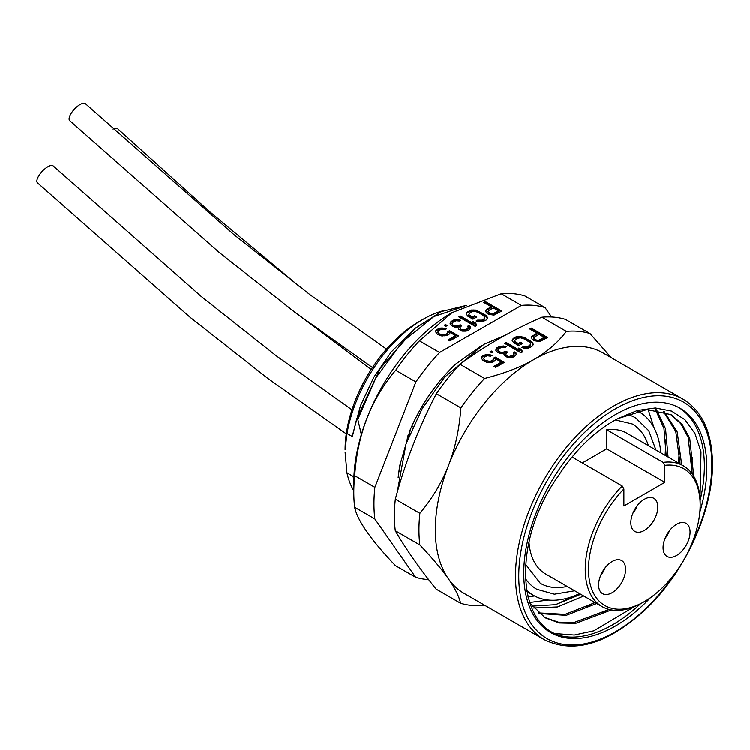 <?xml version="1.0" encoding="UTF-8"?>
<svg xmlns="http://www.w3.org/2000/svg" width="750" height="750" viewBox="0 0 750 750"><rect width="100%" height="100%" fill="white"/><g stroke="black" fill="none" stroke-linecap="round" stroke-linejoin="round"><path stroke-width="1.12" d="M644.334 601.575A78.956 45.581 -60 0 0 700.163 504.872A78.956 45.581 -60 0 0 664.791 465.309L664.791 482.325L623.888 505.941L623.888 488.925A78.956 45.581 -60 0 0 589.481 580.791A78.956 45.581 -60 0 0 644.334 601.575L642.703 602.522A81.272 46.922 -60 0 1 602.062 606.544A81.272 46.922 -60 0 1 585.234 569.344A81.272 46.922 -60 0 1 622.247 485.953L623.888 488.925M644.334 530.4A19.087 11.025 120 0 0 656.803 513.581A19.087 11.025 120 0 0 653.878 498.281A19.087 11.025 120 0 0 644.334 499.228A19.087 11.025 120 0 0 631.866 516.047A19.087 11.025 120 0 0 634.791 531.347A19.087 11.025 120 0 0 644.334 530.4M676.566 524.259A19.087 11.025 120 0 0 664.097 541.078A19.087 11.025 120 0 0 667.022 556.378A19.087 11.025 120 0 0 676.566 555.431A19.087 11.025 120 0 0 689.034 538.612A19.087 11.025 120 0 0 686.109 523.312A19.087 11.025 120 0 0 676.566 524.259M612.103 561.478A19.087 11.025 120 0 0 599.634 578.297A19.087 11.025 120 0 0 602.559 593.597A19.087 11.025 120 0 0 612.103 592.65A19.087 11.025 120 0 0 624.572 575.831A19.087 11.025 120 0 0 621.647 560.531A19.087 11.025 120 0 0 612.103 561.478M664.791 465.309L663.15 462.347L606.703 429.759L606.703 448.791L582.291 462.891M664.791 482.325L606.703 448.791M663.15 462.347A81.272 46.922 -60 0 1 683.334 465.778A81.272 46.922 -60 0 1 700.163 502.987L700.163 504.872M572.109 457.013L622.247 485.953M528.984 542.128A81.272 46.922 120 0 0 545.625 573.956L602.062 606.544M683.334 465.778L626.887 433.191A81.272 46.922 120 0 0 606.703 429.759M615.459 419.934L632.241 423.928A91.969 53.1 -60 0 1 648.422 445.622M567.15 586.388A91.969 53.1 -60 0 1 540.272 583.228L525.572 564.216M525.3 578.372A98.916 57.103 120 0 0 536.803 589.237L554.409 594.141L574.669 590.728M637.537 411.009A105.853 61.116 -60 0 1 639.178 411.9A105.853 61.116 -60 0 1 660.806 452.775M579.534 593.541A105.853 61.116 -60 0 1 533.325 595.247A105.853 61.116 -60 0 1 526.472 590.1M655.941 449.962L648.769 430.716L635.709 417.919A98.916 57.103 120 0 0 626.972 414.403M640.275 412.566A119.447 68.963 120 0 0 639.6 410.559M527.878 596.934A119.447 68.963 120 0 0 534.45 595.866M654.178 428.053L648.15 409.462M681.066 464.475L681.197 461.034L677.194 431.887L664.2 411.534M692.325 457.256L691.312 472.716M608.25 609.159L599.709 614.541M679.341 449.756L678.581 463.041M594.506 602.175L586.725 607.041M533.484 607.95L557.569 606.9L583.725 595.95M668.081 456.975L665.55 428.794L656.55 409.781M538.978 613.434L566.147 615.309L596.709 603.45M663.309 411.244L675.778 431.484L679.612 460.116L679.481 463.556M700.012 498.253L701.006 451.744L694.95 433.444L684.928 419.672L671.484 411.047L655.322 407.953L637.294 410.484L618.328 418.434L646.941 409.537L671.072 414.619L682.059 424.181L689.719 438.103L693.75 476.231M611.447 609.891L575.662 623.316L559.387 622.931L545.138 617.756L529.509 602.55M634.369 606.628L593.841 630.769L574.275 634.988L556.388 633.609M544.35 617.297L558.347 622.116L574.256 622.378L609.15 609.403M692.278 473.981L688.134 437.203L680.766 423.647L670.275 414.169M618.328 418.434A119.447 68.963 120 0 0 558.131 476.212C510.272 542.981 515.859 636.319 571.256 637.059L572.194 637.078C584.944 636.994 598.444 632.869 612.684 624.703A129.45 74.737 -60 0 0 640.434 603.778M595.116 602.531L565.087 614.297L538.266 612.834M655.509 409.659L663.956 428.381L666.225 455.906M529.481 602.466L548.184 599.972M580.734 594.234L555.534 604.622L531.975 606.084M665.925 439.669L665.138 455.278M578.053 594.216L555.712 604.575M700.125 500.391A129.45 74.737 120 0 0 678.778 407.541M699.834 512.062A129.45 74.737 120 0 0 680.025 408.234A129.45 74.737 120 0 0 615.459 414.553A129.45 74.737 120 0 0 530.756 528.619A129.45 74.737 120 0 0 550.566 632.456A129.45 74.737 120 0 0 615.131 626.128A129.45 74.737 120 0 0 650.4 597.694M549.356 631.725A129.45 74.737 120 0 0 571.247 637.097M683.072 399.169L602.906 352.884A138.825 80.147 120 0 0 533.663 359.662A138.825 80.147 120 0 0 448.566 465.3A138.825 80.147 120 0 0 435.328 529.594A138.825 80.147 120 0 0 448.397 578.747A138.825 80.147 120 0 0 464.081 593.334L544.247 639.619C574.144 654.169 608.109 643.903 646.163 608.822C684.994 571.95 712.997 510.853 712.5 463.866C712.2 432.647 702.384 411.084 683.072 399.169A138.825 80.147 120 0 0 576.169 436.284A138.825 80.147 120 0 0 515.494 575.869A138.825 80.147 120 0 0 544.247 639.619M484.584 378.478L460.041 364.303A150.394 86.831 120 0 0 447.759 378.375A150.394 86.831 120 0 0 436.359 393.703C419.072 426.75 405.394 461.887 395.334 499.106L419.878 513.281C432.459 498.197 442.022 482.203 448.566 465.3C455.175 448.397 459.281 429.253 460.903 407.869A150.394 86.831 -60 0 1 484.584 378.478C504.225 373.491 520.584 367.219 533.663 359.662C546.816 352.125 557.719 342.712 566.381 331.406A150.394 86.831 120 0 1 590.025 333.581L611.25 357.703M419.878 513.281A150.394 86.831 120 0 0 419.822 544.856C432.356 558.103 441.872 569.4 448.397 578.747C454.95 588.113 459.028 596.259 460.603 603.197A150.394 86.831 120 0 0 484.237 605.372L484.716 605.25M395.334 499.106A150.394 86.831 120 0 0 395.287 530.681C405.262 548.044 418.856 567.497 436.059 589.031L460.603 603.197M395.287 530.681L419.822 544.856M460.041 364.303C483.694 346.528 510.966 330.844 541.847 317.241A150.394 86.831 120 0 1 565.481 319.416L590.025 333.581M541.847 317.241L566.381 331.406M534.281 340.753L539.812 341.588L547.575 337.519L531.206 328.078L529.678 328.959L536.991 333.178L531.459 336.759L532.106 339.197L534.281 340.753M513.562 342.638L518.784 345.656L522.619 343.444L520.538 342.244L518.231 343.566L514.659 341.212L515.4 339.572L517.706 338.25L520.538 337.828L523.744 338.794L528.966 341.803L530.634 343.65L529.884 345.291L527.587 346.613L523.453 346.584L521.916 347.466L523.913 348.319L528.047 348.347L531.975 346.491L533.231 344.569L532.866 343.172L530.494 340.922L521.372 336.544L517.247 336.516L513.319 338.372L512.062 340.294L513.562 342.638M504.628 343.369L520.988 352.819L522.516 351.938L521.616 349.641L518.831 348.038L519.731 350.325L506.156 342.488L504.628 343.369M495.881 350.409L497.203 352.05L500.25 353.512L503.775 353.484L504.328 355.575L507.816 357.591L511.941 357.619L514.594 356.494L516.366 354.272L514.856 351.928L513.581 352.669L514.041 354.403L513.113 355.341L508.997 356.503L507.441 356.194L505.866 354.694L506.512 352.716L507.544 352.125L506.147 351.319L501.778 352.631L498.488 351.319L497.859 350.072L498.947 348.637L502.116 347.222L505.134 347.494L506.409 346.762L503.55 345.994L499.003 346.603L496.284 348.572L495.881 350.409M490.05 351.75L491.794 352.762L493.069 352.022L491.334 351.019L490.05 351.75M493.528 358.181L492.872 360.159L489.975 361.434L484.959 360.3L483.637 358.659L484.378 357.028L487.284 355.753L490.65 356.222L492.188 355.341L488.119 354.469L484.172 355.134L481.706 356.953L481.472 358.294L483.328 360.834L486.975 362.353L489.131 362.719L493.078 362.044L495.544 360.225L495.778 358.894L501.347 362.109L493.941 366.375L495.675 367.378L504.366 362.372L495.319 357.15L493.528 358.181M436.359 393.703L460.903 407.869M353.822 480.394L353.128 476.363L346.95 472.8A110.25 63.656 120 0 0 353.803 490.669M443.569 310.669A110.25 63.656 120 0 0 423.056 319.341A110.25 63.656 120 0 0 347.016 433.453L345.103 449.644A104.466 60.309 120 0 0 345.103 449.794M345.103 452.034L346.95 472.8M347.016 433.453L352.378 436.547L356.737 418.762L357.797 419.381L361.369 434.466M399.028 471.441L400.378 464.259M451.828 312.778A138.431 79.922 120 0 0 451.688 312.853A138.431 79.922 120 0 0 402.9 356.072A138.431 79.922 120 0 0 353.803 482.4L353.803 492.169A150.394 86.831 120 0 0 354.666 507.234C357.319 520.369 370.912 539.812 395.438 565.575L415.613 577.219A150.394 86.831 120 0 0 428.644 579.572M551.606 317.016L545.025 307.613L524.859 295.959A150.394 86.831 120 0 0 501.225 293.784L451.969 312.694L419.419 340.856A150.394 86.831 120 0 0 407.137 354.919A150.394 86.831 120 0 0 395.738 370.247C371.128 399.075 357.45 434.213 354.713 475.659A150.394 86.831 120 0 0 353.803 492.169M395.738 370.247L415.903 381.9L374.878 487.303A150.394 86.831 120 0 0 374.831 518.878L415.613 577.219M354.713 475.659L374.878 487.303M419.419 340.856L439.594 352.5A150.394 86.831 120 0 0 415.903 381.9M501.225 293.784L521.391 305.438L439.594 352.5M488.475 314.306L493.997 315.141L501.759 311.072L485.4 301.631L483.863 302.512L491.175 306.731L485.644 310.312L486.291 312.75L488.475 314.306M467.756 316.191L472.978 319.209L476.812 316.997L474.722 315.797L472.425 317.119L468.853 314.756L469.594 313.125L471.9 311.803L474.731 311.381L477.928 312.347L483.15 315.356L484.828 317.203L484.078 318.834L481.781 320.166L477.647 320.138L476.109 321.019L478.106 321.872L482.241 321.9L486.169 320.044L487.425 318.122L487.05 316.725L484.688 314.475L475.566 310.097L471.431 310.069L467.503 311.925L466.247 313.847L467.756 316.191M458.812 316.922L475.172 326.372L476.709 325.491L475.809 323.194L473.025 321.591L473.925 323.878L460.35 316.041L458.812 316.922M450.075 323.953L451.397 325.603L454.434 327.066L457.969 327.037L458.522 329.128L462 331.134L466.134 331.172L468.788 330.047L470.55 327.825L469.05 325.481L467.766 326.212L468.225 327.956L467.297 328.894L463.191 330.056L460.931 329.344L460.059 328.247L459.872 327.553L461.728 325.678L460.341 324.872L455.972 326.184L452.672 324.872L452.053 323.625L453.141 322.191L456.3 320.775L459.319 321.047L460.603 320.306L457.744 319.547L453.188 320.156L450.469 322.125L450.075 323.953M444.244 325.303L445.988 326.306L447.262 325.575L445.519 324.572L444.244 325.303M447.722 331.734L447.066 333.712L444.159 334.978L439.144 333.853L437.822 332.213L438.572 330.572L441.478 329.306L444.844 329.775L446.372 328.894L442.312 328.022L439.988 328.153L436.828 329.569L435.666 331.847L437.522 334.387L441.169 335.906L447.272 335.597L449.738 333.778L449.972 332.447L455.541 335.663L448.125 339.928L449.869 340.931L458.559 335.925L449.513 330.703L447.722 331.734M354.666 507.234L374.831 518.878M545.025 307.613A150.394 86.831 120 0 0 521.391 305.438M398.147 477.581L399.647 465.909L410.184 429.844C421.378 404.091 436.556 382.172 455.719 364.069L481.847 345.534M407.606 436.5L406.875 441.525M407.859 435.816L406.922 441.403M412.856 426.759L411.741 426.309M410.475 429.178L409.059 435.731M464.803 306.15L433.931 316.556L402.731 341.644L375.975 377.7L357.797 419.381M466.528 305.381L441.45 311.578L415.228 328.294L380.231 368.4L356.737 418.762M413.428 329.812L391.331 351.863L373.781 377.334L360.553 405.581L352.706 434.522M423.056 319.341L418.969 321.703A104.466 60.309 120 0 0 345.103 449.494A104.466 60.309 120 0 0 345.103 449.644M346.275 433.828L267.769 378.394L190.097 317.306L37.5 182.934A11.569 4.444 -47.1 0 1 39.028 175.397A11.569 4.444 -47.1 0 1 47.747 166.791A11.569 4.444 -47.1 0 1 53.241 165.975L201.028 296.325L276.141 355.744L351.956 409.809M372.469 367.566L295.519 312.778L219.366 252.619L69.731 120.684A11.569 4.444 -47.1 0 1 71.259 113.147A11.569 4.444 -47.1 0 1 79.978 104.55A11.569 4.444 -47.1 0 1 85.472 103.734L234.394 235.022L310.097 294.797L386.503 349.116M113.044 129.131A11.569 4.444 -47.1 0 1 117.703 128.766L209.222 211.322L301.988 288.666M486.572 309.375L485.662 311.241M491.175 306.731L491.175 307.678L486.572 310.322M485.4 301.631L484.688 302.981M500.944 311.541L485.4 302.569M498.488 310.95L498.488 311.897L492.516 314.934L490.003 314.363L488.175 313.012L488.409 310.734L493.266 307.931L498.488 310.95L492.516 313.988L490.003 313.425L487.987 311.372M493.631 313.744L493.631 314.691M492.516 313.988L492.516 314.934M491.306 313.875L491.306 314.822M490.003 313.425L490.003 314.363M488.962 312.816L488.962 313.762M488.175 312.066L488.175 313.012M466.575 312.863L466.388 314.372M467.503 311.925L466.575 313.8M469.809 310.603L469.809 311.541L467.503 312.872M471.431 310.069L471.431 311.006L469.809 311.541M473.156 309.881L473.147 310.819L471.431 311.006M475.566 310.097L475.566 311.034L473.147 310.819M477.469 310.603L477.469 311.55L475.566 311.034M479.466 311.466L479.466 312.403L477.469 311.55M484.688 314.475L484.688 315.422L479.466 312.403M486.169 315.628L486.169 316.575L484.688 315.422M487.05 316.725L487.05 317.672L486.169 316.575M487.284 318.544L487.05 317.672M477.647 320.138L477.047 321.422M478.941 320.587L478.941 321.534L477.647 321.075M480.403 320.55L480.403 321.497L478.941 321.534M481.781 320.166L481.781 321.103L480.403 321.497M484.078 318.834L484.078 319.781L481.781 321.103M484.753 318.047L484.078 319.781M484.828 317.203L484.753 318.994M468.853 314.756L468.844 315.703L469.641 316.453L469.641 315.506M472.425 317.119L472.425 318.066L469.641 316.453M474.722 315.797L474.722 316.744L472.425 318.066M475.988 317.475L474.722 316.744M460.35 316.041L459.637 317.4M473.925 323.878L473.925 324.825L460.35 316.988M475.809 323.194L475.809 324.141L473.503 322.819M476.4 325.659L475.809 324.141M450.141 323.119L450.141 324.075M450.469 322.125L450.141 324.056M451.144 321.337L450.469 323.072M453.188 320.156L453.188 321.103L451.144 322.284M454.566 319.772L454.556 320.719L453.188 321.103M456.281 319.584L456.281 320.531L454.556 320.719M457.744 319.547L457.744 320.494L456.281 320.531M459.3 319.856L459.3 320.803L457.744 320.494M452.053 323.625L452.231 324.319M452.672 324.872L452.672 325.819L452.231 325.266M454.069 325.669L454.069 326.616L452.672 325.819M455.972 326.184L455.972 327.131L454.069 326.616M457.434 326.147L457.434 327.094L455.972 327.131M459.319 325.463L459.309 326.409L457.434 327.094M460.341 324.872L460.341 325.819L459.309 326.409M460.912 326.147L460.341 325.819M459.872 327.553L460.059 328.247M460.931 329.344L460.931 330.291L460.05 329.194M461.634 329.747L461.634 330.694L460.931 330.291M463.191 330.056L463.191 331.003L461.634 330.694M464.653 330.019L464.653 330.966L463.191 331.003M466.275 329.484L466.275 330.431L464.653 330.966M467.297 328.894L467.297 329.841L466.275 330.431M468.225 327.956L467.297 329.841M468.3 327.113L468.225 328.903M469.05 325.481L469.041 326.428L468.188 326.925M470.184 326.428L470.184 327.375L469.041 326.428M470.409 328.247L470.184 327.375M445.519 324.572L445.059 325.781M446.438 326.044L445.519 325.519M447.741 332.925L447.066 334.659L442.697 335.972L439.144 334.8L437.822 332.213M449.513 330.703L449.503 331.65L447.741 332.672M457.734 336.403L449.503 331.65M455.541 335.663L455.541 336.6L448.95 340.397M435.9 330.506L435.787 332.091M436.828 329.569L435.9 331.453M438.366 328.688L438.366 329.634L436.828 330.516M439.988 328.153L439.988 329.1L438.366 329.634M442.312 328.022L442.312 328.969L439.988 329.1M444.469 328.387L444.469 329.334L442.312 328.969M445.256 329.541L444.469 329.334M438.356 333.103L438.356 334.05M439.144 333.853L439.144 334.8M439.847 334.256L439.838 335.203M441.141 334.716L441.141 335.663M442.697 335.025L442.697 335.972M444.159 334.978L444.159 335.925M445.528 334.594L445.528 335.541M447.066 333.712L447.066 334.659M532.388 335.822L531.469 337.688M536.991 333.178L536.981 334.125L532.388 336.769M531.206 328.078L530.494 329.428M546.75 337.997L531.206 329.025M544.294 337.397L544.294 338.344L538.322 341.381L535.819 340.819L533.981 339.459L534.216 337.181L539.072 334.387L544.294 337.397L538.322 340.434L535.819 339.872L533.803 337.819M539.438 340.191L539.438 341.137M538.322 340.434L538.322 341.381M537.112 340.322L537.112 341.269M535.819 339.872L535.819 340.819M534.769 339.262L534.769 340.209M533.981 338.512L533.981 339.459M512.381 339.309L512.194 340.819M513.319 338.372L512.381 340.256M515.616 337.05L515.616 337.987L513.319 339.319M517.247 336.516L517.238 337.453L515.616 337.987M518.962 336.328L518.962 337.275L517.238 337.453M521.372 336.544L521.372 337.491L518.962 337.275M523.284 337.05L523.275 337.997L521.372 337.491M525.272 337.913L525.272 338.85L523.275 337.997M530.494 340.922L530.494 341.869L525.272 338.85M531.984 342.075L531.984 343.022L530.494 341.869M532.866 343.172L532.866 344.119L531.984 343.022M533.091 344.991L532.866 344.119M523.453 346.584L522.863 347.869M524.756 347.034L524.756 347.981L523.453 347.522M526.219 346.997L526.219 347.944L524.756 347.981M527.587 346.613L527.587 347.559L526.219 347.944M529.884 345.291L529.884 346.228L527.587 347.559M530.559 344.494L529.884 346.228M530.634 343.65L530.559 345.441M514.659 341.212L514.659 342.15L515.447 342.9L515.447 341.962M518.231 343.566L518.231 344.513L515.447 342.9M520.538 342.244L520.528 343.191L518.231 344.513M521.803 343.922L520.528 343.191M506.156 342.488L505.444 343.847M519.731 350.325L519.731 351.272L506.156 343.434M521.616 349.641L521.616 350.587L519.309 349.266M522.216 352.106L521.616 350.587M495.956 349.566L495.956 350.522M496.284 348.572L495.956 350.503M496.959 347.784L496.275 349.519M499.003 346.603L499.003 347.55L496.95 348.731M500.372 346.219L500.372 347.166L499.003 347.55M502.087 346.031L502.087 346.978L500.372 347.166M503.55 345.994L503.55 346.941L502.087 346.978M505.106 346.303L505.106 347.25L503.55 346.941M497.859 350.072L498.047 350.766M498.488 351.319L498.478 352.266L498.038 351.713M499.875 352.125L499.875 353.062L498.478 352.266M501.778 352.631L501.778 353.578L499.875 353.062M503.241 352.594L503.241 353.541L501.778 353.578M505.125 351.909L505.125 352.856L503.241 353.541M506.147 351.319L506.147 352.266L505.125 352.856M506.719 352.594L506.147 352.266M505.678 354L505.866 354.694M506.747 355.791L506.747 356.737L505.866 355.641M507.441 356.194L507.441 357.141L506.747 356.737M508.997 356.503L508.997 357.45L507.441 357.141M510.459 356.466L510.459 357.413L508.997 357.45M512.091 355.931L512.081 356.878L510.459 357.413M513.113 355.341L513.103 356.288L512.081 356.878M514.041 354.403L513.103 356.288M514.106 353.559L514.041 355.35M514.856 351.928L514.856 352.875L513.994 353.372M515.991 352.884L515.991 353.822L514.856 352.875M516.225 354.694L515.991 353.822M491.334 351.019L490.875 352.228M492.253 352.5L491.334 351.966M493.547 359.372L492.872 361.106L488.503 362.419L484.959 361.247L483.637 358.659M495.319 357.15L495.319 358.097L493.547 359.119M503.55 362.85L495.319 358.097M501.347 362.109L501.347 363.056L494.756 366.844M481.706 356.953L481.594 358.538M482.644 356.016L481.706 357.9M484.172 355.134L484.172 356.081L482.634 356.962M485.803 354.6L485.794 355.547L484.172 356.081M488.119 354.469L488.119 355.416L485.794 355.547M490.284 354.834L490.284 355.781L488.119 355.416M491.062 355.988L490.284 355.781M484.172 359.55L484.163 360.497M484.959 360.3L484.959 361.247M485.653 360.703L485.653 361.65M486.956 361.163L486.947 362.109M488.513 361.472L488.503 362.419M489.975 361.434L489.966 362.372M491.344 361.041L491.344 361.988M492.872 360.159L492.872 361.106M690.159 547.481A136.509 78.816 120 0 0 711.825 464.803A136.509 78.816 120 0 0 615.459 408.788A136.509 78.816 120 0 0 518.766 575.878A136.509 78.816 120 0 0 573.778 644.934A136.509 78.816 120 0 0 676.238 571.603M632.916 513.103A13.884 8.016 120 0 0 637.144 505.781M665.147 538.134A13.884 8.016 120 0 0 669.375 530.812M600.684 575.353A13.884 8.016 120 0 0 604.913 568.031M639.178 411.9L637.603 410.991M533.325 595.247L526.697 591.422M397.181 492.516L406.022 443.962L422.241 408.525L444.722 377.053L484.059 344.259L504.928 335.428M411.731 331.2L415.228 328.294M287.766 306.919L371.194 369.525M632.766 513.469L637.388 505.472M664.997 538.5L669.609 530.503M600.534 575.719L605.156 567.722"/></g></svg>
